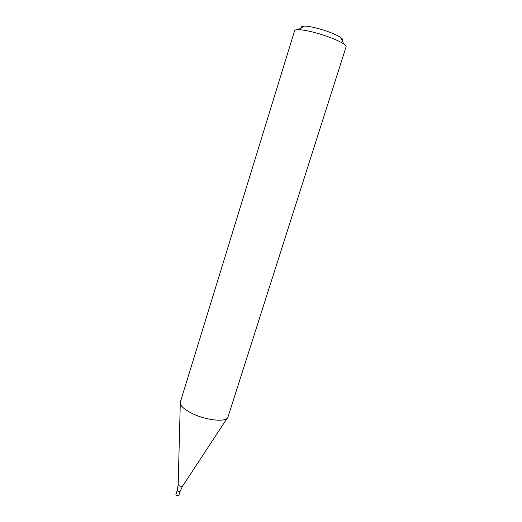 <?xml version="1.0" encoding="UTF-8"?>
<svg xmlns="http://www.w3.org/2000/svg" width="522" height="522" viewBox="0 0 522 522"><rect width="100%" height="100%" fill="white"/><g stroke="black" fill="none" stroke-linecap="round" stroke-linejoin="round"><path stroke-width="0.78" d="M311.843 31.822C323.96 34.713 338.634 40.305 343.73 43.92C345.518 45.16 346.308 46.119 346.099 46.81L227.97 417.058C226.887 422.344 207.234 420.706 192.938 413.842C184.012 409.47 179.803 405.568 180.318 402.123L294.623 30.674C294.845 29.995 296.046 29.656 298.212 29.656C301.422 29.695 305.964 30.42 311.843 31.822M301.559 27.725C300.979 26.668 301.918 26.126 304.372 26.1C306.969 26.113 310.61 26.674 315.288 27.783C326.531 30.674 335 33.904 340.703 37.486C342.706 38.909 343.169 39.894 342.086 40.422M178.172 484.69L177.193 490.465L177.937 491.339L180.123 491.378L178.805 495.574L176.619 495.541L175.881 494.66L177.193 490.465L177.937 491.339L180.123 491.378L182.609 486.08M180.279 403.493L178.178 484.527L179.34 485.825C181.01 486.524 182.126 486.563 182.7 485.943L227.22 418.2M304.372 26.1L298.212 29.656M340.703 37.486L343.73 43.92"/></g></svg>
